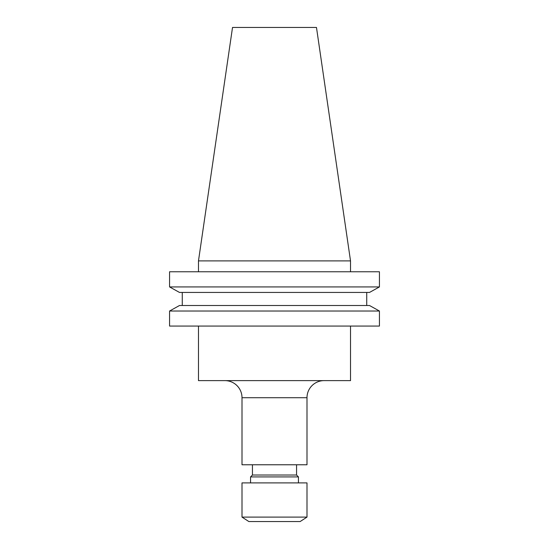 <?xml version="1.0" encoding="UTF-8"?>
<svg xmlns="http://www.w3.org/2000/svg" width="549" height="549" viewBox="0 0 549 549"><rect width="100%" height="100%" fill="white"/><g stroke="black" fill="none" stroke-linecap="round" stroke-linejoin="round"><path stroke-width="0.82" d="M306.994 397.723L242.006 397.723L242.006 464.77L306.994 464.77L306.994 397.723A17.101 17.101 0 0 1 324.095 380.622M242.006 397.723A17.101 17.101 0 0 0 224.905 380.622M242.006 517.103L248.855 521.55L300.145 521.55L306.994 517.103L306.994 482.9L242.006 482.9L242.006 517.103L306.994 517.103M298.443 482.9L298.443 476.909L250.557 476.909L250.557 482.9M250.557 476.909L252.437 475.029L296.563 475.029L298.443 476.909M296.563 475.029L296.563 464.77M252.437 475.029L252.437 464.77M198.477 326.065L198.477 380.622L350.523 380.622L350.523 326.065M198.477 260.899L350.523 260.899L316.478 27.45L232.522 27.45L198.477 260.899L198.477 271.762M350.523 260.899L350.523 271.762M369.518 292.432L379.428 286.928L169.572 286.928L179.482 292.432L169.572 286.928L169.572 271.762L379.428 271.762L379.428 286.928L369.518 292.432L179.482 292.432M179.482 305.512L169.572 311.022L179.482 305.512L369.518 305.512L379.428 311.022L169.572 311.022L169.572 326.065L379.428 326.065L379.428 311.022L369.518 305.512M182.268 305.512L182.268 292.432M366.732 305.512L366.732 292.432"/></g></svg>
